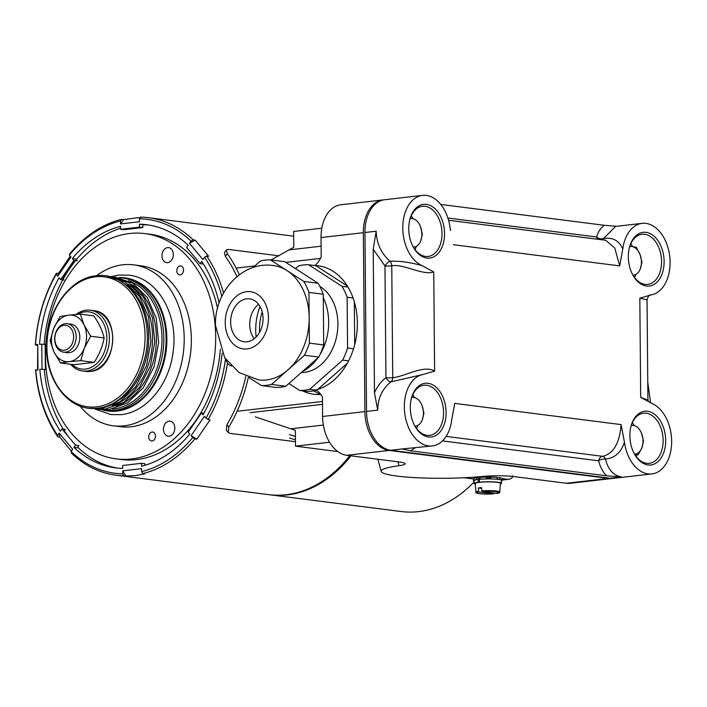 <?xml version="1.0" encoding="UTF-8"?>
<svg xmlns="http://www.w3.org/2000/svg" width="707" height="707" viewBox="0 0 707 707"><rect width="100%" height="100%" fill="white"/><g stroke="black" fill="none" stroke-linecap="round" stroke-linejoin="round"><path stroke-width="1.06" d="M144.9 465.312L144.882 463.73L141.541 463.306L122.629 465.471L122.656 468.405A122.567 91.274 97.3 0 1 115.568 467.875A122.567 91.274 97.3 0 1 73.961 447.381L77.302 447.805L78.857 445.551L75.508 445.127L73.961 447.381M63.984 431.332L65.327 429.37L61.986 428.946L60.44 431.199A122.567 91.274 97.3 0 1 39.804 369.301L45.363 369.478L39.804 369.301M45.363 369.478L45.142 344.424L39.583 344.256A122.567 91.274 97.3 0 1 59.096 277.754L60.687 279.645L73.899 260.406L72.317 258.506L75.658 258.93L77.24 260.83L73.899 260.406M61.748 278.09L62.437 278.178A122.567 91.274 97.3 0 1 74.403 260.468M72.317 258.506A122.567 91.274 97.3 0 1 120.544 226.355L120.57 229.289L139.482 227.115L139.456 224.19L142.796 224.614L142.823 227.548L139.482 227.115M227.504 363.045A129.77 96.638 97.3 0 1 208.088 419.64L210.067 419.887L196.855 439.135L194.876 438.879A129.77 96.638 97.3 0 1 142.823 473.584L144.802 473.831L135.762 475.581L125.89 476.005L122.682 470.844L122.709 473.805L123.911 475.749A129.77 96.638 97.3 0 1 115.851 475.184A129.77 96.638 97.3 0 1 71.363 453.054L71.115 451.526A127.967 95.295 -82.7 0 0 122.709 473.805M115.851 475.184L268.598 494.644A129.77 96.638 -82.7 0 0 286.123 494.732A129.77 96.638 -82.7 0 0 349.753 455.679M139.412 218.79L140.587 217.146A129.77 96.638 97.3 0 1 148.647 217.712A129.77 96.638 97.3 0 1 193.135 239.841L195.114 240.097L189.432 243.349L190.996 241.069A127.967 95.295 -82.7 0 0 139.412 218.79L139.429 221.751L120.526 223.925L123.654 219.568L140.384 217.42M195.114 240.097L208.645 256.27L206.665 256.022A129.77 96.638 97.3 0 1 223.571 293.007M190.996 241.069L193.135 239.841M123.654 219.568L121.675 219.311L120.499 220.964A127.967 95.295 -82.7 0 0 69.401 255.024L69.622 254.016A129.77 96.638 97.3 0 1 121.675 219.311M120.526 223.925L120.499 220.964M70.293 256.093L58.389 273.512L57.788 276.181L71 256.933L69.401 255.024M58.389 273.512L56.41 273.264L56.189 274.272A127.967 95.295 -82.7 0 0 35.518 344.724L35.35 345.034A129.77 96.638 97.3 0 1 56.41 273.264M57.788 276.181L56.189 274.272M37.551 370.335L37.745 344.468L35.518 344.724M37.33 345.281L35.35 345.034M37.745 344.468L37.966 369.514L35.571 370.079A129.77 96.638 97.3 0 0 57.833 436.873L57.594 435.344A127.967 95.295 -82.7 0 1 35.73 369.77M71.372 451.154L59.812 437.129L59.149 433.073L57.594 435.344M59.812 437.129L57.833 436.873M59.149 433.073L72.68 449.245L71.115 451.526M125.89 476.005L123.911 475.749M122.682 470.844L141.586 468.67L141.612 471.631L142.823 473.584M141.612 471.631A127.967 95.295 -82.7 0 0 192.711 437.571L194.876 438.879M196.855 439.135L191.111 435.662L192.711 437.571M191.111 435.662L204.332 416.414L208.088 419.64M205.923 418.323A127.967 95.295 -82.7 0 0 225.48 359.174M221.857 296.348A127.967 95.295 -82.7 0 0 204.517 257.251L202.962 259.522L189.432 243.349M204.517 257.251L206.665 256.022M203.404 264.065L200.125 263.649L201.672 261.396A122.567 91.274 97.3 0 1 219.143 303.011M203.89 413.259L201.433 412.941L203.015 414.841A122.567 91.274 97.3 0 0 222.113 353.226M201.433 412.941L188.212 432.189L189.794 434.089A122.567 91.274 97.3 0 1 141.568 466.24L141.541 463.306M42.022 369.054L41.801 344M62.437 278.178L64.028 280.078L60.687 279.645M142.823 227.548L123.911 229.713L120.57 229.289M139.456 224.19A122.567 91.274 97.3 0 1 146.543 224.711A122.567 91.274 97.3 0 1 188.15 245.214L186.604 247.468L200.125 263.649M75.508 445.127L61.986 428.946M79.953 405.977A81.111 60.395 -82.7 0 0 113.173 425.782L120.331 426.692A81.111 60.395 -82.7 0 0 131.281 426.754A81.111 60.395 -82.7 0 0 191.173 346.563A81.111 60.395 -82.7 0 0 140.826 265.779L133.667 264.869A81.111 60.395 -82.7 0 0 122.718 264.807A81.111 60.395 -82.7 0 0 96.55 275.703M113.173 425.782A81.111 60.395 -82.7 0 0 124.123 425.844A81.111 60.395 -82.7 0 0 184.014 345.652A81.111 60.395 -82.7 0 0 133.667 264.869M180.214 274.864A4.507 3.358 97.3 0 1 179.605 274.855A4.507 3.358 97.3 0 1 176.812 270.366A4.507 3.358 97.3 0 1 180.135 265.912A4.507 3.358 97.3 0 1 180.745 265.92A4.507 3.358 97.3 0 1 183.537 270.41A4.507 3.358 97.3 0 1 180.214 274.864M152.138 440.974A4.507 3.358 97.3 0 1 151.537 440.974A4.507 3.358 97.3 0 1 148.735 436.484A4.507 3.358 97.3 0 1 152.067 432.03A4.507 3.358 97.3 0 1 152.668 432.03A4.507 3.358 97.3 0 1 155.469 436.519A4.507 3.358 97.3 0 1 152.138 440.974M169.088 421.16A7.574 5.638 -82.7 0 0 163.503 428.645A7.574 5.638 -82.7 0 0 168.195 436.184A7.574 5.638 -82.7 0 0 169.22 436.184A7.574 5.638 -82.7 0 0 174.815 428.698A7.574 5.638 -82.7 0 0 170.113 421.16A7.574 5.638 -82.7 0 0 169.088 421.16M167.577 247.609A7.574 5.638 -82.7 0 0 161.983 255.086A7.574 5.638 -82.7 0 0 166.684 262.633A7.574 5.638 -82.7 0 0 167.709 262.633A7.574 5.638 -82.7 0 0 173.295 255.147A7.574 5.638 -82.7 0 0 168.602 247.609A7.574 5.638 -82.7 0 0 167.577 247.609M116.231 458.878A113.553 84.557 -82.7 0 0 131.564 458.958A113.553 84.557 -82.7 0 0 215.414 346.695A113.553 84.557 -82.7 0 0 144.926 233.593A113.553 84.557 -82.7 0 0 129.593 233.513A113.553 84.557 -82.7 0 0 45.743 345.776A113.553 84.557 -82.7 0 0 116.231 458.878L121.242 459.515A113.553 84.557 -82.7 0 0 136.575 459.603A113.553 84.557 -82.7 0 0 220.292 349.311M217.553 308.349A113.553 84.557 -82.7 0 0 149.937 234.229L144.926 233.593M148.806 225.038A122.567 91.274 -82.7 0 0 142.796 224.746M120.561 228.228A122.567 91.274 -82.7 0 0 76.321 259.725M75.596 260.618A122.567 91.274 -82.7 0 0 63.206 279.097M62.755 279.91A122.567 91.274 -82.7 0 0 44.161 344.3M44.311 369.593A122.567 91.274 -82.7 0 0 63.241 429.105M64.337 430.81A122.567 91.274 -82.7 0 0 68.597 436.846M74.315 443.696A122.567 91.274 -82.7 0 0 75.676 445.145M77.717 447.204A122.567 91.274 -82.7 0 0 117.839 468.131M65.3 323.691A14.343 10.685 97.3 0 1 67.236 323.7A14.343 10.685 97.3 0 1 76.144 337.99A14.343 10.685 97.3 0 1 65.548 352.174A14.343 10.685 97.3 0 1 63.612 352.166A14.343 10.685 97.3 0 1 54.704 337.875A14.343 10.685 97.3 0 1 65.3 323.691M64.337 350.239A12.54 9.341 -82.7 0 0 73.634 336.709A12.54 9.341 -82.7 0 0 64.125 325.326A12.54 9.341 -82.7 0 0 54.828 338.865A12.54 9.341 -82.7 0 0 64.337 350.239M76.1 314.447A30.64 22.818 97.3 0 1 86.157 310.196A30.64 22.818 97.3 0 1 90.302 310.214A30.64 22.818 97.3 0 1 109.32 340.739A30.64 22.818 97.3 0 1 86.687 371.025A30.64 22.818 97.3 0 1 82.551 371.007A30.64 22.818 97.3 0 1 70.638 364.291M72.043 364.467A28.837 21.475 -82.7 0 0 85.485 369.089A28.837 21.475 -82.7 0 0 106.845 337.981A28.837 21.475 -82.7 0 0 84.981 311.831A28.837 21.475 -82.7 0 0 77.743 314.323M60.457 362.991L53.9 351.768A23.428 17.445 -82.7 0 1 53.697 328.508L60.051 316.471L68.8 315.128A23.428 17.445 -82.7 0 0 53.697 328.508L50.117 340.898L53.9 351.768A23.428 17.445 -82.7 0 0 69.206 361.648L80.731 360.667L84.31 348.277L90.664 336.24L84.106 325.017L80.324 314.147L93.784 315.861C99.06 323.47 102.506 330.841 104.123 337.955C102.621 346.35 99.307 354.49 94.19 362.382L73.908 364.706L60.457 362.991L69.206 361.648A23.428 17.445 -82.7 0 0 84.31 348.277A23.428 17.445 -82.7 0 0 84.106 325.017A23.428 17.445 97.3 0 0 68.8 315.128L80.324 314.147M66.122 352.493A14.423 10.738 -82.7 0 0 69.127 352.705A14.423 10.738 -82.7 0 0 79.803 337.734A14.423 10.738 -82.7 0 0 69.754 324.027M80.731 360.667L94.19 362.382M90.664 336.24L104.123 337.955M647.762 382.142L650.59 402.822M350.946 455.829A129.77 96.638 97.3 0 1 287.316 494.891A129.77 96.638 97.3 0 1 269.791 494.794L401.055 511.514A129.77 96.638 -82.7 0 0 418.579 511.612A129.77 96.638 -82.7 0 0 474.114 481.953M269.791 494.794A129.77 96.638 97.3 0 1 269.19 494.714M512.884 475.767C512.575 477.923 510.896 479.125 507.829 479.355L502.156 478.63M502.164 480.053L508.633 479.311L502.164 480M490.835 478.126A5.948 0.716 179.5 0 0 487.326 478.056M416.096 247.043L415.133 246.929M321.8 228.211L293.626 231.445L293.767 247.282L270.975 259.955M613.261 478.33A36.048 23.667 -96.5 0 1 612.448 478.445A36.048 23.667 -96.5 0 1 608.656 478.418L389.08 450.447A36.048 23.667 -96.5 0 1 364.9 411.615L363.345 232.691A36.048 23.667 -96.5 0 1 383.097 199.913L340.792 204.774A36.048 23.667 83.5 0 0 321.04 237.543L321.208 256.915A22.854 17.021 97.3 0 1 314.889 265.514L315.428 265.646M329.559 442.255L295.499 446.161L295.367 430.324L255.315 416.891M314.889 265.514A63.082 46.98 -82.7 0 1 318.062 265.77A63.082 46.98 -82.7 0 1 357.362 325.052A63.082 46.98 -82.7 0 1 315.976 389.964A22.854 17.021 97.3 0 1 322.427 397.095L322.595 416.476A36.048 23.667 83.5 0 0 346.775 455.299L399.482 462.016A22.854 2.748 -0.5 0 1 405.199 463.686A22.854 2.748 -0.5 0 1 398.863 465.736A63.665 7.644 179.5 0 0 381.214 471.436A63.665 7.644 179.5 0 0 417.236 477.755A63.665 7.644 179.5 0 0 482.863 476.438A22.854 2.748 -0.5 0 1 513.644 476.553L566.351 483.27A36.048 23.667 83.5 0 0 570.142 483.296L612.448 478.445M302.331 390.785A64.885 48.323 -82.7 0 0 320.439 394.471A18.029 13.424 97.3 0 1 320.81 394.453M318.663 265.859A63.082 46.98 -82.7 0 0 315.773 265.655L347.34 286.043M383.097 199.913A36.048 23.667 -96.5 0 1 383.91 199.842M337.805 451.552L295.499 446.161M322.472 401.47L238.188 411.138M236.933 267.997L254.829 265.938M285.796 262.385L320.492 258.409M278.929 255.846L228.405 249.412L226.32 249.969L227.327 253.672A133.376 99.325 97.3 0 1 239.346 274.705M227.327 253.672L225.4 256.385L224.402 252.673L226.32 249.969M225.4 256.385A129.77 96.638 97.3 0 1 236.951 276.596M245.806 376.31A129.77 96.638 97.3 0 1 226.876 424.792L228.838 427.055L228.273 432.516L230.014 433.364L295.464 441.707M248.334 377.361A133.376 99.325 97.3 0 1 228.838 427.055M228.273 432.516L226.311 430.254L226.876 424.792M426.887 258.046A27.034 17.746 83.5 0 0 444.553 233.487A27.034 17.746 83.5 0 0 426.418 204.367A27.034 17.746 83.5 0 0 409.786 219.736A27.034 17.746 83.5 0 0 412.817 246.195A27.034 17.746 83.5 0 0 426.887 258.046M412.605 245.762A25.231 16.57 83.5 0 0 425.517 256.411A25.231 16.57 83.5 0 0 428.177 256.429A25.231 16.57 83.5 0 0 441.937 231.481A25.231 16.57 83.5 0 0 425.075 206.311A25.231 16.57 83.5 0 0 422.424 206.294A25.231 16.57 83.5 0 0 409.671 220.213M415.08 249.651A25.231 16.57 83.5 0 0 416.29 246.443M413.109 218.71A25.231 16.57 83.5 0 0 411.2 215.856M646.454 286.017A27.034 17.746 83.5 0 0 664.12 261.457A27.034 17.746 83.5 0 0 645.986 232.338A27.034 17.746 83.5 0 0 629.354 247.706A27.034 17.746 83.5 0 0 632.394 274.166A27.034 17.746 83.5 0 0 646.454 286.017M632.173 273.733A25.231 16.57 83.5 0 0 645.084 284.382A25.231 16.57 83.5 0 0 647.745 284.4A25.231 16.57 83.5 0 0 661.505 259.451A25.231 16.57 83.5 0 0 644.651 234.282A25.231 16.57 83.5 0 0 641.991 234.264A25.231 16.57 83.5 0 0 629.239 248.184M634.656 277.621A25.231 16.57 83.5 0 0 635.858 274.413M632.641 246.619A25.231 16.57 83.5 0 0 630.777 243.827M428.442 436.97A27.034 17.746 83.5 0 0 446.108 412.411A27.034 17.746 83.5 0 0 427.974 383.291A27.034 17.746 83.5 0 0 411.341 398.668A27.034 17.746 83.5 0 0 414.382 425.119A27.034 17.746 83.5 0 0 428.442 436.97M414.161 424.686A25.231 16.57 83.5 0 0 427.081 435.335A25.231 16.57 83.5 0 0 429.732 435.353A25.231 16.57 83.5 0 0 443.492 410.405A25.231 16.57 83.5 0 0 426.639 385.235A25.231 16.57 83.5 0 0 423.979 385.218A25.231 16.57 83.5 0 0 411.235 399.137M416.644 428.583A25.231 16.57 83.5 0 0 417.846 425.367M414.664 397.643A25.231 16.57 83.5 0 0 412.764 394.78M648.019 464.941A27.034 17.746 83.5 0 0 665.685 440.381A27.034 17.746 83.5 0 0 647.55 411.262A27.034 17.746 83.5 0 0 630.918 426.639A27.034 17.746 83.5 0 0 633.949 453.09A27.034 17.746 83.5 0 0 648.019 464.941M633.737 452.657A25.231 16.57 83.5 0 0 646.649 463.306A25.231 16.57 83.5 0 0 649.309 463.324A25.231 16.57 83.5 0 0 663.069 438.375A25.231 16.57 83.5 0 0 646.216 413.206A25.231 16.57 83.5 0 0 643.556 413.188A25.231 16.57 83.5 0 0 630.803 427.108M636.212 456.554A25.231 16.57 83.5 0 0 636.998 454.619M634.241 425.614A25.231 16.57 83.5 0 0 632.332 422.751M624.458 442.273C620.861 452.736 614.507 458.313 605.404 458.993A5.409 3.411 88.2 0 0 602.7 456.342C613.535 453.638 619.668 443.05 621.091 424.598L624.458 442.273A36.048 23.667 83.5 0 0 648.098 473.893A36.048 23.667 83.5 0 0 651.889 473.92A36.048 23.667 83.5 0 0 671.65 441.884A36.048 23.667 83.5 0 0 652.243 403.644L640.692 397.352L647.921 400.224L648.823 401.779M651.889 473.92L614.074 478.259A36.048 23.667 -96.5 0 1 610.274 478.232L390.706 450.262A36.048 23.667 -96.5 0 1 366.526 411.43L364.962 232.506A36.048 23.667 -96.5 0 1 384.723 199.728L422.539 195.388A36.048 23.667 83.5 0 0 402.778 227.424A36.048 23.667 83.5 0 0 422.185 265.664L433.745 271.956C422.98 275.818 403.158 263.517 391.758 265.814A5.409 3.747 79.5 0 0 389.981 261.272C399.216 260.786 409.945 262.244 422.185 265.664M423.14 374.463L391.033 381.842A5.409 3.8 86 0 0 392.738 377.635C404.121 376.946 423.723 364.45 434.611 371.095L423.14 374.463A36.048 23.667 83.5 0 0 404.492 410.696A36.048 23.667 83.5 0 0 428.522 445.914A36.048 23.667 83.5 0 0 432.322 445.949A36.048 23.667 83.5 0 0 451.658 420.258L454.725 403.405L451.817 419.145M606.606 475.802C602.912 472.09 600.234 467.08 598.582 460.787A5.409 2.519 -14.5 0 1 605.404 458.993C608.1 469.581 613.464 475.564 621.488 476.942L606.606 475.802L410.581 450.827L401.912 448.972L432.322 445.949M602.629 239.885A5.409 3.341 79.8 0 0 603.478 238.63C612.589 237.013 619.023 240.486 622.77 249.05L619.703 265.894L614.745 248.016L605.687 240.274M597.689 239.258A5.409 4.03 97.3 0 1 596.628 236.986A5.409 3.553 -164 0 0 603.478 238.63L615.611 226.399L642.115 223.359A36.048 23.667 83.5 0 0 622.77 249.05M447.893 218.039L596.628 236.986C598.184 231.666 600.782 227.778 604.423 225.303L616.584 226.293M604.423 225.303L440.761 204.447M450.589 230.464L449.97 227.035A36.048 23.667 83.5 0 0 422.539 195.388M376.177 231.216C376.584 243.385 381.188 253.398 389.981 261.272A5.409 2.086 131.4 0 0 384.962 265.956L373.216 249.226L376.177 231.216L364.962 232.506M366.526 411.43L377.741 410.148C377.936 398.014 382.363 388.585 391.033 381.842A5.409 2.819 53.1 0 1 385.934 377.768A5.409 0.654 179.5 0 0 392.509 377.662A5.409 0.654 179.5 0 0 392.738 377.635L391.758 265.814A5.409 0.654 -0.5 0 1 391.528 265.841A5.409 0.654 -0.5 0 1 384.962 265.956L385.934 377.768C380.932 381.577 377.105 386.605 374.471 392.845L373.216 249.226M377.741 410.148L374.471 392.845M647.921 400.224L647.046 299.795L639.826 298.204L651.297 294.846A36.048 23.667 83.5 0 0 669.644 255.74A36.048 23.667 83.5 0 0 642.115 223.359M647.046 299.795C648.266 296.03 649.477 294.421 650.705 294.969L651.297 294.846M633.649 424.633L633.658 425.481M301.368 372.492A45.062 33.556 -82.7 0 0 337.893 323.718A45.062 33.556 -82.7 0 0 319.891 286.432M262.191 311.849A43.622 32.478 -82.7 0 0 259.504 329.824A43.622 32.478 -82.7 0 0 259.584 332.325M319.918 354.728A48.668 36.243 -82.7 0 0 328.667 321.888A48.668 36.243 -82.7 0 0 323.293 297.718M260.026 306.476A48.668 36.243 -82.7 0 0 255.722 330.257A48.668 36.243 -82.7 0 0 256.146 336.983M288.916 383.512L299.644 390.441L306.803 391.351A63.082 46.98 -82.7 0 0 316.497 390.291M316.223 390.114L309.701 389.283L342.648 360.11L348.613 360.87M299.644 390.441A63.082 46.98 -82.7 0 0 309.701 389.283M317.682 389.469L347.393 363.159M353.535 348.763L347.57 348.003L347.128 297.267L353.093 298.027M342.648 360.11A63.082 46.98 -82.7 0 0 347.57 348.003M354.693 344.716L354.322 301.801M302.631 371.369A48.668 36.243 -82.7 0 0 317.841 357.901M347.128 297.267A63.082 46.98 -82.7 0 0 342.002 286.308L308.614 264.745A63.082 46.98 -82.7 0 0 298.557 265.903L295.473 268.633M347.968 287.069L342.002 286.308M308.614 264.745L315.773 265.655M249.262 377.706L261.457 385.571A63.082 46.98 -82.7 0 0 271.515 384.422L304.461 355.25A63.082 46.98 -82.7 0 0 309.383 343.134L309.162 317.77A57.674 42.95 -82.7 0 0 287.122 270.666A57.674 42.95 -82.7 0 0 273.229 265.514C241.273 260.963 214.194 293.052 215.494 325.459L224.676 357.689L239.081 372.58L258.656 379.942A57.674 42.95 -82.7 0 0 287.988 369.832A57.674 42.95 -82.7 0 0 309.162 317.77L308.941 292.398A63.082 46.98 -82.7 0 0 303.816 281.439L270.428 259.884A63.082 46.98 -82.7 0 0 260.37 261.033L253.026 267.538M258.585 304.31A21.625 16.111 -82.7 0 0 249.73 324.593A21.625 16.111 -82.7 0 0 254.202 338.715M230.641 322.153A21.625 16.111 -82.7 0 0 244.118 341.755A21.625 16.111 -82.7 0 0 263.057 318.433A21.625 16.111 -82.7 0 0 249.58 298.84A21.625 16.111 -82.7 0 0 230.641 322.153M261.457 385.571L275.774 387.401A63.082 46.98 -82.7 0 0 285.831 386.243L271.515 384.422M225.082 358.325A63.082 46.98 -82.7 0 0 228.069 364.017L231.33 366.12M285.831 386.243L318.777 357.07A63.082 46.98 -82.7 0 0 323.709 344.963L309.383 343.134M304.461 355.25L318.777 357.07M323.709 344.963L323.258 294.227A63.082 46.98 -82.7 0 0 318.132 283.268L303.816 281.439M308.941 292.398L323.258 294.227M318.132 283.268L284.744 261.705L270.428 259.884M640.233 269.031L641.965 262.332L640.109 254.714A14.423 9.465 -96.5 0 1 640.233 269.031A14.423 9.465 -96.5 0 1 632.995 275.182M631.775 246.504A14.423 9.465 -96.5 0 1 640.109 254.714L636.327 247.317L631.775 246.504A14.423 9.465 -96.5 0 0 629.707 246.584M420.665 241.06L422.388 234.362L420.532 226.744A14.423 9.465 -96.5 0 1 420.665 241.06A14.423 9.465 83.5 0 1 413.418 247.211M410.14 218.613A14.423 9.465 -96.5 0 1 412.208 218.534L410.237 218.313M412.208 218.534A14.423 9.465 -96.5 0 1 420.532 226.744M634.55 454.106A14.423 9.465 83.5 0 0 641.797 447.955L643.52 441.265L641.673 433.638A14.423 9.465 -96.5 0 1 641.797 447.955L638.138 454.875L634.612 454.203M631.271 425.508A14.423 9.465 -96.5 0 1 641.673 433.638M422.22 419.985L423.953 413.295L422.097 405.668A14.423 9.465 -96.5 0 1 422.22 419.985A14.423 9.465 83.5 0 1 414.982 426.135M411.704 397.537A14.423 9.465 -96.5 0 1 413.772 397.458L411.801 397.237M413.772 397.458A14.423 9.465 -96.5 0 1 422.097 405.668M497.242 492.867L496.765 493.451L482.298 491.612L481.812 490.897A11.851 1.423 -0.5 0 1 493.795 490.782A11.851 1.423 -0.5 0 1 499.761 491.975L500.441 483.323A12.62 1.52 179.5 0 0 493.071 481.988A12.62 1.52 179.5 0 0 479.479 482.351A12.62 1.52 179.5 0 0 475.21 483.544L476.05 492.187A11.851 1.423 -0.5 0 1 478.568 491.268L479.054 491.984L493.521 493.831L494.007 493.106M481.812 490.897L481.582 487.591A12.143 1.458 179.5 0 0 479.832 487.759A12.143 1.458 179.5 0 0 478.347 487.963L481.635 488.378M479.054 491.984A11.135 1.334 179.5 0 0 479.567 493.68A11.135 1.334 179.5 0 0 493.521 493.831L493.999 493.239M478.347 487.963L478.568 491.268M478.232 482.324A13.698 1.644 179.5 0 0 474.132 483.535L474.105 480.672A13.698 1.644 179.5 0 1 478.206 479.461L478.232 482.324L478.948 482.413M474.132 483.535A13.698 1.644 179.5 0 0 475.272 484.18M500.397 483.959A13.698 1.644 179.5 0 0 501.528 483.296A13.698 1.644 179.5 0 0 493.778 481.882A13.698 1.644 179.5 0 0 479.311 482.201L479.284 479.337A13.698 1.644 179.5 0 1 493.751 479.019A13.698 1.644 179.5 0 1 501.502 480.433L501.528 483.296M480.026 482.289L479.311 482.201M478.224 481.812A13.698 1.644 179.5 0 0 479.311 481.918M490.844 478.833L490.826 477.039A14.423 1.732 -0.5 0 1 497.039 477.358L497.056 479.143A14.423 1.732 -0.5 0 0 490.844 478.833L490.525 478.913M499.222 479.54L499.92 479.505L499.902 477.72L497.498 477.844L497.507 479.311M499.92 479.505A14.423 1.732 -0.5 0 1 502.164 480.274L502.147 478.489A14.423 1.732 -0.5 0 0 499.902 477.72M501.466 480.309L502.164 480.274M501.51 480.972A14.423 1.732 -0.5 0 0 501.899 480.795L501.89 480.292M474.114 481.211A14.423 1.732 -0.5 0 1 473.443 480.831L473.425 479.037A14.423 1.732 -0.5 0 0 473.699 479.249M486.522 478.833L486.513 477.048A14.423 1.732 -0.5 0 0 479.973 477.375L479.982 479.16A14.423 1.732 -0.5 0 1 486.522 478.833L486.761 478.922M487.335 478.913L487.326 477.331L486.513 477.048M479.028 479.611L478.206 479.611M477.411 479.567L476.748 479.532L476.73 477.746A14.423 1.732 -0.5 0 0 473.69 478.515L473.708 480.309A14.423 1.732 -0.5 0 1 476.748 479.532M473.708 480.309L474.379 480.345M474.105 480.795L473.443 480.831M478.224 481.467L479.311 481.485M479.028 479.655L479.01 477.861L476.73 477.746M90.302 310.214L93.642 310.638A30.64 22.818 97.3 0 1 112.66 341.163A30.64 22.818 97.3 0 1 90.036 371.458A30.64 22.818 97.3 0 1 85.892 371.431L82.551 371.007M490.835 478.197L489.933 478.082M464.366 477.738L473.699 478.931M497.498 478.038L497.048 477.976M490.826 477.19L484.065 476.324M321.111 246.204L289.525 249.827M323.355 425.057L291.09 428.76M566.351 483.27L608.656 478.418M389.08 450.447L346.775 455.299M322.595 416.476L364.9 411.615M398.863 465.736L398.085 461.83M320.439 394.471L313.705 390.865M363.345 232.691L321.04 237.543M289.384 434.646L295.42 436.422M322.489 404.351L250.119 412.658M610.274 478.232L621.488 476.942M619.703 265.894L453.346 244.702M434.611 371.095L433.745 271.956M401.912 448.972L390.706 450.262M415.044 447.929L410.581 450.827M446.117 436.396L602.7 456.342A5.409 4.03 97.3 0 0 598.582 460.787L442.458 440.903M621.091 424.598L454.725 403.405M639.826 298.204L640.692 397.352M268.457 317.814A28.837 21.475 -82.7 0 0 246.602 291.664A28.837 21.475 -82.7 0 0 225.233 322.772A28.837 21.475 -82.7 0 0 247.097 348.922A28.837 21.475 -82.7 0 0 268.457 317.814M496.765 493.451A11.135 1.334 179.5 0 0 496.252 491.763A11.135 1.334 179.5 0 0 482.298 491.612M96.559 406.852A65.504 48.774 -82.7 0 0 145.076 336.196A65.504 48.774 -82.7 0 0 95.418 276.808A65.504 48.774 -82.7 0 0 46.901 347.464A65.504 48.774 -82.7 0 0 96.559 406.852M108.684 405.27A65.336 48.659 -82.7 0 0 148.063 348.463A65.336 48.659 -82.7 0 0 124.185 283.595M112.501 405.756A65.336 48.659 -82.7 0 0 151.881 348.949A65.336 48.659 -82.7 0 0 128.002 284.081M116.319 406.251A65.336 48.659 -82.7 0 0 155.699 349.435A65.336 48.659 -82.7 0 0 131.82 284.567M102.179 409.777A67.112 49.976 -82.7 0 0 117.159 411.076A67.112 49.976 -82.7 0 0 166.861 340.686A67.112 49.976 -82.7 0 0 119.015 277.604M112.28 409.114A65.486 48.765 -82.7 0 0 113.5 409A65.486 48.765 -82.7 0 0 161.408 349.346A65.486 48.765 -82.7 0 0 128.63 280.776M119.545 277.701L124.565 278.24A66.688 49.658 -82.7 0 1 165.968 344.671A66.688 49.658 -82.7 0 1 116.717 410.599A66.688 49.658 -82.7 0 1 107.711 410.555L105.449 410.263A66.688 49.658 -82.7 0 0 114.446 410.307A66.688 49.658 -82.7 0 0 163.697 344.38A66.688 49.658 -82.7 0 0 122.302 277.957A66.688 49.658 -82.7 0 0 119.554 277.71M148.647 217.712L293.67 236.191M67.236 323.7L71.884 324.292M63.612 352.166L68.252 352.758M93.642 310.638C121.144 312.432 117.742 370.053 90.222 371.458L85.892 371.431M473.699 478.993L464.022 477.755M381.214 471.436L377.812 459.25M289.552 438.048L295.446 439.789M605.731 240.283L448.565 220.257M476.05 492.187C473.77 493.398 484.816 494.617 493.592 493.831M496.862 493.451C499.363 492.929 500.335 492.434 499.761 491.975M96.196 275.748C121.357 272.168 144.537 296.913 146.915 329.268C151.148 366.35 126.703 405.898 97.654 408.151C68.217 412.641 42.782 377.794 46.892 339.475C49.092 307.041 71.398 277.939 96.196 275.748M107.261 276.084L125.166 282.12L139.606 296.533L148.611 317.275L150.998 341.481L146.455 365.811L135.603 386.923L119.907 401.903L101.472 408.637L90.416 408.301M111.079 276.57L128.983 282.606L143.424 297.02L152.429 317.761L154.815 341.967L150.273 366.297L139.42 387.409L123.725 402.389L105.29 409.123L94.234 408.787M114.896 277.056L132.801 283.092L147.242 297.506L156.247 318.247L158.633 342.453L154.091 366.783L143.238 387.896L127.543 402.875L109.117 409.609L98.052 409.273M94.42 408.814L110.955 414.594L121.021 414.656C146.809 412.181 169.38 384.06 173.118 351.812C178.579 315.128 158.138 278.116 128.718 275.138L118.661 275.085L111.264 276.587M102.709 409.813L105.449 410.263"/></g></svg>
